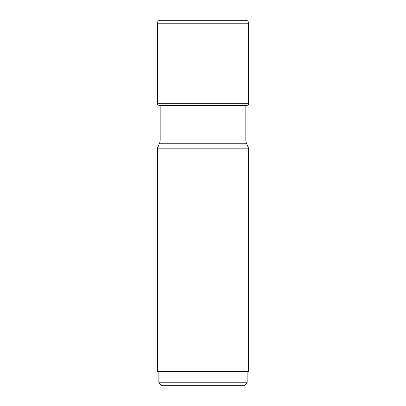 <?xml version="1.0" encoding="UTF-8"?>
<svg xmlns="http://www.w3.org/2000/svg" width="406" height="406" viewBox="0 0 406 406"><rect width="100%" height="100%" fill="white"/><g stroke="black" fill="none" stroke-linecap="round" stroke-linejoin="round"><path stroke-width="0.61" d="M158.919 105.357L247.919 105.2L158.081 105.2A1.725 1.725 0 0 1 157.325 103.774L157.325 23.178L157.325 103.774A1.725 1.725 0 0 0 158.081 105.2M157.325 103.774L248.675 103.774A1.725 1.725 0 0 1 247.919 105.2M248.675 103.774L248.675 23.178A2.878 2.878 0 0 0 245.797 20.3L160.203 20.3A2.878 2.878 0 0 0 157.325 23.178L248.675 23.178M245.797 105.59L247.081 105.357M245.797 105.423L245.797 140.106A8.633 8.633 0 0 0 246.604 143.754L248.675 148.19L157.325 148.19L159.396 143.754L246.604 143.754M160.203 105.59L160.203 140.106A8.633 8.633 0 0 1 159.396 143.754M248.675 148.19L248.675 371.312L157.325 371.312L157.325 148.19M247.239 371.312L247.239 382.822L244.361 385.7L161.639 385.7L158.761 382.822L158.761 371.312M247.239 382.822L158.761 382.822M160.203 20.3A2.878 2.878 0 0 0 157.325 23.178M159.289 105.423L246.711 105.423M160.203 140.106L245.797 140.106"/></g></svg>
